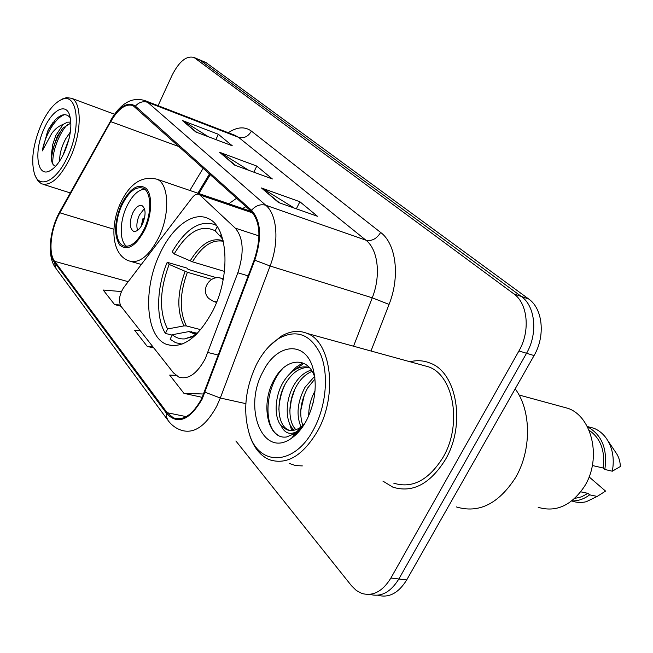 <?xml version="1.0" encoding="UTF-8"?>
<svg xmlns="http://www.w3.org/2000/svg" width="653" height="653" viewBox="0 0 653 653"><rect width="100%" height="100%" fill="white"/><g stroke="black" fill="none" stroke-linecap="round" stroke-linejoin="round"><path stroke-width="0.98" d="M205.287 358.66L237.839 272.766C244.336 252.711 243.479 237.839 235.251 228.134L199.214 194.382C196.969 193.533 194.61 194.667 192.129 197.777L123.49 287.891C119.246 294.87 118.413 301.009 121.009 306.322L173.461 372.847L178.808 377.075C188.17 379.981 196.994 373.843 205.287 358.66M236.615 198.218L228.811 203.777M212.788 310.869C231.366 274.733 227.921 225.718 207.817 218.371C192.904 211.286 172.278 227.105 160.205 253.021C142.868 287.981 145.195 336.14 166.254 344.262C182.342 349.322 197.851 338.189 212.788 310.869M210.29 174.563L198.83 193.533M377.769 595.234C388.853 598.238 398.493 593.153 406.688 579.962L534.064 355.575C545.622 336.017 542.765 308.591 528.701 299.001L205.866 62.484M235.88 440.971L351.526 585.79L356.293 590.451L361.746 593.397C372.871 596.605 382.593 591.479 390.91 578.019L518.931 350.947L526.538 353.273C538.129 333.593 535.321 306.028 521.282 296.429L199.687 59.872L521.282 296.429C535.321 306.028 538.129 333.593 526.538 353.273L398.844 578.999L526.538 353.273L534.064 355.575M369.884 594.352C380.96 597.397 390.616 592.279 398.844 578.999C390.616 592.279 380.96 597.397 369.884 594.352M445.411 459.614C466.087 424.711 456.839 372.52 430.294 363.166C423.789 360.48 417.022 360.007 410.011 361.746C417.022 360.007 423.789 360.48 430.294 363.166C456.839 372.52 466.087 424.711 445.411 459.614C430.033 484.061 412.516 493.235 392.869 487.162C412.516 493.235 430.033 484.061 445.411 459.614M201.712 398.575C192.921 414.606 183.517 421.054 173.502 417.92L167.119 412.704L54.632 261.322C48.028 253.062 50.771 228.599 59.856 212.796L110.7 121.629C118.381 108.651 125.825 103.313 133.032 105.606L251.062 211.197C260.31 221.612 261.363 237.839 254.221 259.886L201.712 398.575M202.152 399.13L254.776 260.18C262.106 237.561 261.02 220.918 251.527 210.25L135.375 106.129C127.784 101.231 119.483 106.259 110.463 121.205L59.652 212.339C50.338 228.526 47.53 253.593 54.297 262.065L166.686 413.578C177.812 425.111 189.631 420.287 202.152 399.13M382.919 481.122L392.869 487.162L382.919 481.122M518.931 350.947C530.554 331.144 527.795 303.441 513.789 293.826L193.99 57.464C186.44 55.456 179.126 61.423 172.049 75.348L158.075 105.68M261.437 187.95L299.89 201.744L317.431 216.257L278.505 202.503L261.437 187.95L279.492 202.854M182.383 120.536L218.371 134.289L232.28 145.799L195.843 132.012L182.383 120.536L196.773 132.363M219.588 152.263L256.792 166.082L272.366 178.971L234.696 165.144L219.588 152.263L235.651 165.495M175.935 375.353L169.674 375.083L183.942 393.351L202.299 397.367M121.376 291.556L103.207 290.038L114.569 304.567L120.944 306.233M140.085 330.516L134.567 330.157L147.252 346.4L153.863 348M256.792 166.082L253.829 172.172M248.654 170.27L220.853 152.884M218.371 134.289L215.857 139.587M208.274 136.714L183.607 121.148M299.89 201.744L296.356 208.813M294.299 208.087L262.735 188.578M147.252 346.4L152.859 346.719M183.942 393.351L203.777 394.028M114.569 304.567L120.25 305.008M256.441 364.554C244.965 388.984 242.712 412.484 249.691 435.061C259.837 466.919 295.287 465.597 314.109 428.45C326.304 405.464 328.9 374.006 320.59 354.326C310.51 334.246 296.601 328.949 278.864 338.425C270.024 343.968 262.547 352.677 256.441 364.554M249.087 433.314L250.385 437.322C254.515 448.497 260.792 455.941 269.232 459.655C286.838 465.409 303.057 455.712 317.872 430.556C337.838 394.681 331.12 342.082 307.31 333.487C298.813 329.961 289.989 330.949 280.839 336.442L269.501 345.959M393.767 483.171C412.231 488.877 428.662 480.265 443.069 457.32C462.406 424.621 453.778 375.72 428.858 366.937L421.569 364.929M456.325 506.924C478.682 513.658 498.353 503.994 515.348 477.939C531.803 450.399 531.354 410.223 515.176 388.845M538.186 507.324C556.119 512.597 571.579 505.561 584.566 486.232C601.919 458.757 592.238 416.704 568.053 408.37L560.919 406.427M301.041 426.98C296.029 415.202 297.327 401.995 304.951 387.368L314.477 376.503M302.853 425.544C298.919 413.945 300.511 401.432 307.628 388.013L314.991 378.903M294.332 430.156C284.937 423.038 284.79 400.289 294.16 384.78C298.756 377.05 304.478 372.145 311.31 370.055M295.94 429.69C287.581 421.699 287.973 400.175 296.87 385.433C300.919 378.56 306.004 373.867 312.118 371.353M299.009 429.225L302.878 426.458L297.221 431.38C290.022 435.29 284.61 433.347 280.994 425.544C273.754 416.859 274.733 396.298 283.214 382.152C290.903 370.071 299.588 365.158 309.269 367.427M289.695 430.425L288.593 430.017C277.101 425.438 275.517 399.954 285.965 382.813C292.683 372.071 300.478 366.97 309.359 367.533M308.722 415.871C308.64 407.097 310.746 398.771 315.032 390.91M312.493 405.227L313.26 402.215M280.994 425.544L286.373 429.552C290.895 431.364 295.654 430.605 300.633 427.274L304.445 424.042M306.641 420.181C315.35 402.175 317.415 384.699 312.82 367.753C304.78 339.993 276.268 343.78 262.947 371.761C242.696 407.856 262.726 459.337 291.556 438.204C297.368 434.155 302.396 428.148 306.641 420.181M314.868 377.679C308.559 355.934 286.104 357.868 274.897 378.405C259.706 402.917 267.526 440.146 286.643 436.947L295.752 433.151L302.714 426.695M592.353 465.507L603.086 467.997C605.315 450.79 600.629 438.204 589.039 430.237M603.086 467.997L604.833 469.474L612.326 471.213L620.35 466.503C620.154 460.969 618.587 456.227 615.64 452.26L607.853 440.669M612.326 471.213C614.677 458.12 612.465 446.864 605.682 437.445C602.368 433.135 598.409 430.074 593.806 428.237L588.182 426.76M604.833 469.474C607.682 448.946 601.862 434.686 587.365 426.703M574.746 498.427L581.521 496.843L587.953 493.341L580.77 491.831M571.848 500.982C576.501 502.647 581.309 502.9 586.28 501.724L597.209 496.419L605.568 491.097L589.096 476.902M597.209 496.419L589.667 494.843L587.953 493.341M571.791 500.924C578.068 501.088 584.027 499.063 589.667 494.843M300.421 429.78L294.405 434.767M278.439 435.42C262.686 426.687 265.232 386.715 282.765 368.463M278.864 409.774C279.182 401.269 281.125 393.057 284.692 385.139M295.564 369.288L303.898 363.354M295.54 435.02L295.074 434.343M294.74 433.812L294.144 432.8M292.952 430.409L291.867 427.56M289.842 410.37L291.385 399.816L294.707 389.572M300.755 410.517L304.478 394.379M290.569 372.92L296.38 367.01L302.796 362.88M294.846 435.641L294.291 434.906M293.883 434.327L293.099 433.086M291.76 430.507L289.369 423.038M217.196 226.64L215.18 230.787C201.222 223.979 187.55 231.684 174.171 253.927L192.439 261.82L224.452 271.403M191.753 337.128L191.345 337.03M172.131 335.111L165.405 333.422C155.651 317.995 156.671 287.271 167.201 262.277L186.897 268.081L188.072 269.354L216.853 277.811M216.331 225.432L214.584 224.526C199.696 219.865 185.574 228.958 172.204 251.805L174.171 253.927M167.201 262.277L169.151 264.424C159.52 290.275 158.997 311.783 167.568 328.965L165.405 333.422M223.024 240.206L220.412 235.896L221.171 234.354M167.568 328.965L184.048 325.888L186.407 325.945L200.749 329.667M211.703 279.37L187.395 272.268L169.151 264.424M222.036 238.369L215.18 230.787M197.532 333.242L188.897 331.585L172.327 334.72L170.139 339.201L175.543 342.686L182.097 344.107M172.327 334.72C175.869 337.764 179.942 339.16 184.554 338.915L195.671 335.103M40.788 125.596C32.674 145.57 30.699 162.026 34.846 174.963C40.151 189.476 57.382 180.277 68.018 155.765C82.058 125.719 77.103 91.183 61.088 99.811C53.619 103.574 46.853 112.169 40.788 125.596M34.846 174.963L37.817 180.791L41.465 183.787C50.836 186.391 60.517 177.502 70.508 157.12C81.845 132.592 82.025 102.178 71.397 98.244L66.312 97.623L60.403 100.138M59.725 160.907C59.439 154.451 61.406 147.121 65.618 138.926L70.369 131.963M62.843 155.536L69.112 138.558M70.867 122.087L67.365 122.201L63.096 124.445L55.791 135.514L52.754 144.517L51.522 153.324L57.325 136.044L62.843 128.192L70.908 123.017M70.385 117.989C66.484 113.002 61.374 113.712 55.04 120.103L47.636 131.082L42.282 150.9L51.791 133.343C55.203 128.821 58.966 125.858 63.096 124.445M64.565 151.945C70.802 136.746 72.401 124.225 69.373 114.389C65.129 102.537 51.66 110.773 43.931 129.074C33.736 151.129 36.886 177.624 49.555 170.988C54.983 168.213 59.986 161.871 64.565 151.945M51.522 153.324L51.358 158.524C51.701 162.834 52.983 165.323 55.211 165.976M42.282 150.9C44.812 135.661 55.064 117.924 64.541 114.659M52.901 164.205C51.758 153.406 58.501 133.547 67.83 124.16M48.314 129.596L52.999 122.446M51.44 159.438C52.33 148.778 55.954 138.558 62.313 128.78M64.149 152.859L68.467 141.04M144.117 229.162C152.133 212.739 151.398 191.305 143.007 188.178C135.685 186.138 128.682 191.77 121.989 205.05C114.218 221.236 114.748 242.492 123.311 245.773C130.388 247.846 137.318 242.312 144.117 229.162M144.558 189.125C137.987 189.843 132.037 195.655 126.706 206.56C119.475 221.653 119.344 241.439 126.674 246.361M251.405 211.515L249.234 210.756M245.936 206.593L242.679 208.519M142.599 223.783C146.06 214.821 145.88 208.772 142.044 205.646C138.811 204.732 135.702 207.205 132.714 213.074C129.278 221.987 129.474 228.011 133.31 231.162C136.501 232.084 139.595 229.627 142.599 223.783M144.411 208.536L139.318 215.172C136.82 220.975 136.24 226.036 137.587 230.362M141.146 226.436L142.983 218.543L144.321 218.967M142.713 223.538L143.815 219.441L142.983 218.543M207.948 352.514L218.445 355.101M235.251 228.134L258.972 235.913M237.839 272.766L248.205 275.892M200.193 195.051L252.776 212.984M528.701 299.001L513.789 293.826M406.688 579.962L390.91 578.019M207.564 63.406L195.141 58.158M167.119 412.704L186.244 416.63M135.375 106.129C138.991 102.162 143.105 100.897 147.733 102.341L265.779 205.254C277.199 214.559 279.427 241.977 270.097 266.008L220.306 398.012L216.649 406.37C205.646 426.213 193.876 434.172 181.346 430.254C176.179 428.556 171.821 425.397 168.27 420.777L166.695 417.512L166.686 413.578M205.14 392.265L220.306 398.012L245.83 403.652M254.776 260.18L270.097 266.008L372.259 297.809C381.189 275.411 378.046 249.405 365.876 240.165L265.779 205.254C260.612 203.842 255.854 205.507 251.527 210.25M143.954 100.244L147.733 102.341L238.533 137.301L234.558 135.155M110.463 121.205L59.994 211.311M59.652 212.339L59.774 211.703C49.701 229.848 46.616 255.935 55.546 267.893M54.297 262.065L55.978 268.473L167.78 420.099M228.281 132.739C237.055 126.845 244.769 126.307 251.421 131.114L380.65 232.452C396.077 243.781 400.313 276.35 389.066 304.42L370.986 351.012M302.339 465.907L295.629 465.589L289.344 463.45M353.551 346.212L372.259 297.809L389.066 304.42M380.65 232.452C376.675 238.867 371.753 241.439 365.876 240.165L238.533 137.301C243.879 138.689 248.173 136.624 251.421 131.114M110.7 121.629L179.297 146.721M59.856 212.796L113.916 229.252M203.205 168.196L189.843 190.456M54.632 261.322L128.225 281.68M223.293 241.3C212.364 239.169 202.079 246.018 192.439 261.82M185.085 271.411C177.134 293.164 176.792 311.326 184.048 325.888M223.155 240.737C211.662 237.08 200.651 243.822 190.129 260.963M187.395 272.268C179.575 293.695 179.249 311.587 186.407 325.945M188.897 331.585L196.063 334.72M191.272 331.634L196.48 334.312M220.706 278.137L223.187 279.59M216.804 301.751L213.931 301.67L208.87 298.552C199.834 290.144 210.103 273.942 221.636 278.407L223.318 278.896M121.401 204.405C114.34 221.849 113.777 235.39 119.719 245.038C127.433 251.348 135.783 246.287 144.754 229.864C152.084 214.445 152.639 194.765 146.125 188.391C138.085 182.979 129.841 188.317 121.401 204.405M158.736 237.521C149.031 256.107 139.122 263.902 129.025 260.906C111.451 254.825 109.941 225.587 120.625 202.871C129.914 183.395 142.036 175.51 156.998 179.232C169.013 183.681 170.237 214.176 158.736 237.521M172.082 345.698L166.254 344.262M199.214 194.382L252.385 212.527M206.397 62.712L193.99 57.464M173.502 417.92L178.204 418.875M234.264 135.04L145.341 100.766C130.216 95.673 118.773 106.21 110.537 120.65M209.531 173.886L197.875 193.206M249.691 435.061L250.385 437.322M288.593 430.017L286.373 429.552M314.852 377.532L312.82 367.753M300.633 427.274L297.221 431.38M295.752 433.151L291.556 438.204M593.806 428.237L587.267 426.523M568.053 408.37L519.037 395M428.858 366.937L307.31 333.487M278.864 338.425L280.839 336.442M215.98 224.983L214.584 224.526M192.962 336.581L184.554 338.915M196.398 334.393L194.749 333.707L196.61 334.181M214.894 301.939L216.543 302.396M70.246 192.921L43.188 184.334M69.553 114.855L69.373 114.389M52.567 169.094L49.555 170.988M114.569 114.251L71.397 98.244M61.088 99.811L63.186 98.595M141.342 264.465L131.588 261.649M251.266 211.45L156.998 179.232M243.03 208.633L245.177 206.993M125.025 246.279L123.311 245.773M134.036 231.382L133.31 231.162"/></g></svg>

